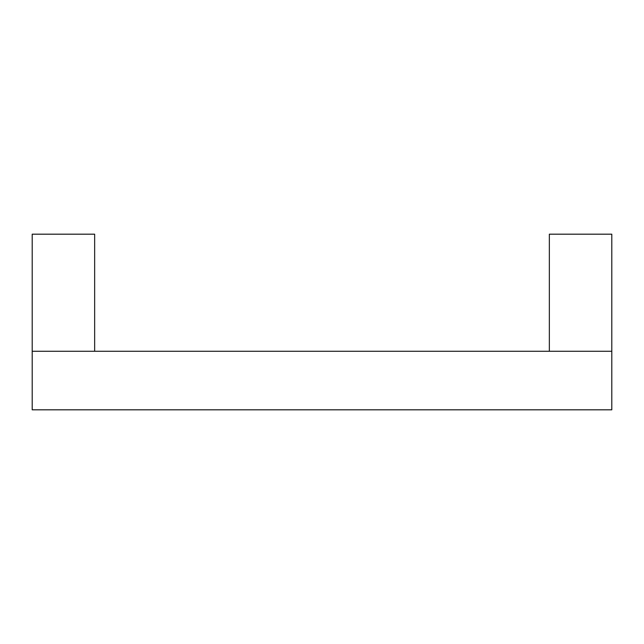 <?xml version="1.0" encoding="UTF-8"?>
<svg xmlns="http://www.w3.org/2000/svg" width="644" height="644" viewBox="0 0 644 644"><rect width="100%" height="100%" fill="white"/><g stroke="black" fill="none" stroke-linecap="round" stroke-linejoin="round"><path stroke-width="0.97" d="M94.652 351.27L94.652 234.183L32.2 234.183L32.2 351.27L63.426 351.27L32.2 351.27L32.2 409.817L32.2 234.183L94.652 234.183L94.652 351.27M611.8 351.27L611.8 234.183L549.348 234.183L549.348 351.27L549.348 234.183L611.8 234.183L611.8 351.27L63.426 351.27L611.8 351.27L611.8 409.817L32.2 409.817L611.8 409.817L611.8 351.27"/></g></svg>
